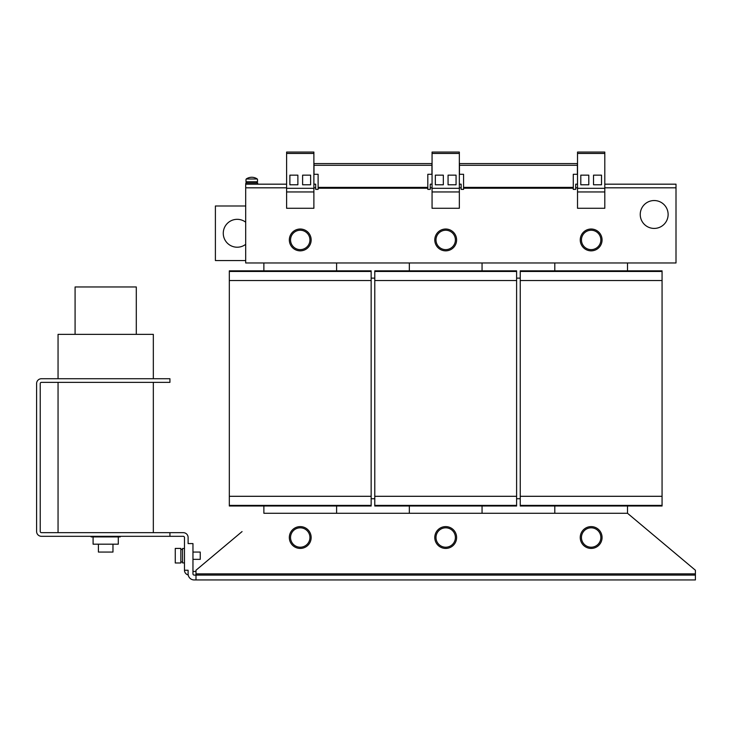 <?xml version="1.0" encoding="UTF-8"?>
<svg xmlns="http://www.w3.org/2000/svg" width="732" height="732" viewBox="0 0 732 732"><rect width="100%" height="100%" fill="white"/><g stroke="black" fill="none" stroke-linecap="round" stroke-linejoin="round"><path stroke-width="1.1" d="M245.696 222.208A13.935 13.935 0 0 0 223.269 233.27A13.935 13.935 0 0 0 245.696 244.332M640.244 214.485A13.935 13.935 0 0 0 654.188 228.421A13.935 13.935 0 0 0 668.124 214.485A13.935 13.935 0 0 0 654.188 200.541A13.935 13.935 0 0 0 640.244 214.485M445.697 527.818A9.699 9.699 0 0 1 455.396 537.517A9.699 9.699 0 0 1 445.697 547.216A9.699 9.699 0 0 1 435.998 537.517A9.699 9.699 0 0 1 445.697 527.818M93.092 536.913L93.092 544.187L118.291 544.187L118.291 536.913M98.417 544.187L98.417 552.065L112.966 552.065L112.966 544.187M91.143 536.309L91.143 536.913L120.24 536.913L120.24 536.309M153.327 532.667L153.327 382.36M58.057 532.667L58.057 382.36M153.327 378.728L153.327 334.359L58.057 334.359L58.057 378.728M136.298 334.359L136.298 286.962L75.085 286.962L75.085 334.359M175.268 548.424L175.268 562.972L180.841 562.972L180.841 548.424L175.268 548.424M184.482 548.488L182.543 548.488L182.543 562.908L184.482 562.908M456.521 538.889A10.907 10.907 0 0 0 447.069 526.692A10.907 10.907 0 0 0 434.872 536.144A10.907 10.907 0 0 0 444.324 548.341A10.907 10.907 0 0 0 456.521 538.889M311.063 538.889A10.907 10.907 0 0 0 301.611 526.692A10.907 10.907 0 0 0 289.415 536.144A10.907 10.907 0 0 0 298.866 548.341A10.907 10.907 0 0 0 311.063 538.889M290.54 537.517A9.699 9.699 0 0 0 300.239 547.216A9.699 9.699 0 0 0 309.938 537.517A9.699 9.699 0 0 0 300.239 527.818A9.699 9.699 0 0 1 309.938 537.517A9.699 9.699 0 0 1 300.239 547.216A9.699 9.699 0 0 1 290.54 537.517A9.699 9.699 0 0 1 300.239 527.818M601.979 538.889A10.907 10.907 0 0 0 592.527 526.692A10.907 10.907 0 0 0 580.33 536.144A10.907 10.907 0 0 0 589.782 548.341A10.907 10.907 0 0 0 601.979 538.889M581.455 537.517A9.699 9.699 0 0 0 591.154 547.216A9.699 9.699 0 0 0 600.853 537.517A9.699 9.699 0 0 0 591.154 527.818A9.699 9.699 0 0 1 600.853 537.517A9.699 9.699 0 0 1 591.154 547.216A9.699 9.699 0 0 1 581.455 537.517A9.699 9.699 0 0 1 591.154 527.818M445.697 230.241A9.699 9.699 0 0 1 455.396 239.94A9.699 9.699 0 0 1 445.697 249.63A9.699 9.699 0 0 0 455.396 239.94A9.699 9.699 0 0 0 445.697 230.241A9.699 9.699 0 0 0 435.998 239.94A9.699 9.699 0 0 0 445.697 249.63A9.699 9.699 0 0 1 435.998 239.94A9.699 9.699 0 0 1 445.697 230.241M456.603 239.94A10.907 10.907 0 0 0 445.697 229.025A10.907 10.907 0 0 0 434.79 239.94A10.907 10.907 0 0 0 445.697 250.847A10.907 10.907 0 0 0 456.603 239.94M300.239 230.241A9.699 9.699 0 0 1 309.938 239.94A9.699 9.699 0 0 1 300.239 249.63A9.699 9.699 0 0 0 309.938 239.94A9.699 9.699 0 0 0 300.239 230.241A9.699 9.699 0 0 0 290.54 239.94A9.699 9.699 0 0 0 300.239 249.63A9.699 9.699 0 0 1 290.54 239.94A9.699 9.699 0 0 1 300.239 230.241M311.155 239.94A10.907 10.907 0 0 0 300.239 229.025A10.907 10.907 0 0 0 289.332 239.94A10.907 10.907 0 0 0 300.239 250.847A10.907 10.907 0 0 0 311.155 239.94M591.154 230.241A9.699 9.699 0 0 1 600.853 239.94A9.699 9.699 0 0 1 591.154 249.63A9.699 9.699 0 0 1 581.455 239.94A9.699 9.699 0 0 1 591.154 230.241M602.061 239.94A10.907 10.907 0 0 0 591.154 229.025A10.907 10.907 0 0 0 580.247 239.94A10.907 10.907 0 0 0 591.154 250.847A10.907 10.907 0 0 0 602.061 239.94M257.691 184.18L257.691 182.963L245.815 182.963L245.815 184.18M246.236 178.992L257.28 178.992A9.699 9.699 0 0 0 246.236 178.992L257.28 178.992M245.998 179.441L245.998 181.756L257.518 181.756L257.518 179.441M192.964 552.065L200.239 552.065L200.239 559.339L192.964 559.339M520.242 505.4L520.242 270.849L662.067 270.849L662.067 506.004L520.242 506.004L520.242 505.4L662.067 505.4M520.242 496.305L662.067 496.305M520.242 280.548L662.067 280.548M520.242 271.453L662.067 271.453M627.516 270.849L627.516 262.971M263.877 506.004L263.877 513.278L627.516 513.278L627.516 506.004M554.792 262.971L554.792 270.849M554.792 506.004L554.792 513.278M374.784 505.4L374.784 270.849L516.609 270.849L516.609 506.004L374.784 506.004L374.784 505.4L516.609 505.4M374.784 496.305L516.609 496.305M374.784 280.548L516.609 280.548M374.784 271.453L516.609 271.453M482.059 270.849L482.059 262.971M482.059 513.278L482.059 506.004M409.334 262.971L409.334 270.849M409.334 506.004L409.334 513.278M229.326 505.4L229.326 270.849L371.151 270.849L371.151 506.004L229.326 506.004L229.326 505.4L371.151 505.4M229.326 496.305L371.151 496.305M229.326 280.548L371.151 280.548M229.326 271.453L371.151 271.453M263.877 262.971L263.877 270.849M336.601 270.849L336.601 262.971M336.601 513.278L336.601 506.004M195.993 579.945L194.181 579.945A6.057 6.057 0 0 1 188.115 573.879L188.115 570.246L184.482 570.246L184.482 537.517A1.208 1.208 0 0 0 183.265 536.309L169.934 536.309L169.934 532.667L183.265 532.667A4.849 4.849 0 0 1 188.115 537.517L188.115 543.583L192.964 543.583L192.964 573.879A1.208 1.208 0 0 0 194.181 575.096L695.4 575.096L695.4 573.879L195.993 573.879L195.993 579.945L695.4 579.945L695.4 575.096M169.934 536.309L41.45 536.309A4.849 4.849 0 0 1 36.6 531.459L36.6 383.577A4.849 4.849 0 0 1 41.45 378.728L169.934 378.728L169.934 382.36L41.45 382.36A1.208 1.208 0 0 0 40.233 383.577L40.233 531.459A1.208 1.208 0 0 0 41.45 532.667L169.934 532.667M184.482 570.246A4.849 4.849 0 0 0 188.215 574.968M627.516 513.278L695.4 570.237L695.4 573.879M195.993 573.879L195.993 570.237L242.054 531.588M432.063 191.949L432.063 208.281L459.339 208.281L459.339 191.949L432.063 191.949L432.063 152.055L459.339 152.055L459.339 191.949M459.339 188.316L432.063 188.316M435.339 184.784L443.336 184.784L443.336 175.158L435.339 175.158L435.339 184.784M448.066 175.158L448.066 184.784L456.063 184.784L456.063 175.158L448.066 175.158M459.339 153.455L432.063 153.455M286.605 191.949L286.605 208.281L313.882 208.281L313.882 191.949L286.605 191.949L286.605 152.055L313.882 152.055L313.882 191.949M313.882 188.316L286.605 188.316M302.609 175.158L302.609 184.784L310.606 184.784L310.606 175.158L302.609 175.158M289.881 184.784L297.878 184.784L297.878 175.158L289.881 175.158L289.881 184.784M313.882 153.455L286.605 153.455M577.521 191.949L577.521 208.281L604.797 208.281L604.797 191.949L577.521 191.949L577.521 152.055L604.797 152.055L604.797 191.949M604.797 188.316L577.521 188.316M593.524 175.158L593.524 184.784L601.521 184.784L601.521 175.158L593.524 175.158M580.796 184.784L588.793 184.784L588.793 175.158L580.796 175.158L580.796 184.784M604.797 153.455L577.521 153.455M520.242 498.73L516.609 498.73M374.784 498.73L371.151 498.73M371.151 278.123L374.784 278.123M516.609 278.123L520.242 278.123M245.696 205.994L215.391 205.994L215.391 260.546L245.696 260.546M577.521 184.18L575.7 184.18L575.7 189.387L573.275 189.387L573.275 187.374L463.576 187.374L463.576 174.289L459.458 174.289L459.458 165.295L577.402 165.295L577.402 174.289L573.275 174.289L573.275 187.374M432.063 184.18L430.242 184.18L430.242 189.387L427.817 189.387L427.817 187.374L318.118 187.374L318.118 174.289L314.001 174.289L314.001 165.295L431.944 165.295L431.944 174.289L427.817 174.289L427.817 187.374M286.605 184.18L245.696 184.18L245.696 262.971L676.002 262.971L676.002 187.813L604.797 187.813M459.339 184.18L461.151 184.18L461.151 187.813L459.339 187.813M604.797 184.18L676.002 184.18L676.002 187.813M313.882 184.18L315.693 184.18L315.693 187.813L313.882 187.813M314.001 165.295L314.001 163.575L431.944 163.575L431.944 165.295M315.693 187.813L315.693 189.387L318.118 189.387L318.118 187.374M459.458 165.295L459.458 163.575L577.402 163.575L577.402 165.295M461.151 187.813L461.151 189.387L463.576 189.387L463.576 187.374M195.993 571.454L192.964 571.454M577.521 187.813L575.7 187.813M432.063 187.813L430.242 187.813M286.605 187.813L245.696 187.813M318.118 188.225L427.817 188.225M463.576 188.225L573.275 188.225M182.543 561.947L180.841 561.947M246.721 182.963L246.721 181.756M256.786 182.963L256.786 181.756M182.543 549.457L180.841 549.457"/></g></svg>
